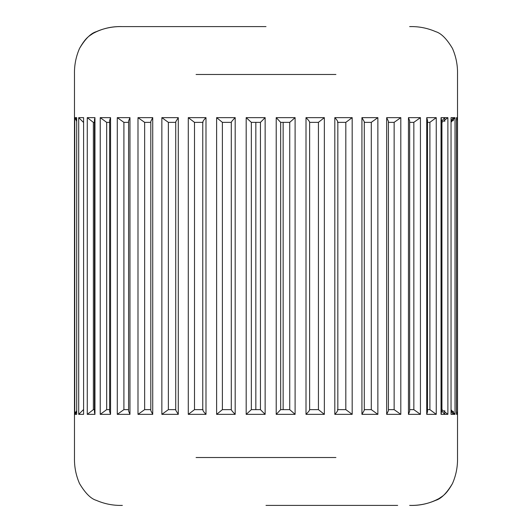 <?xml version="1.0" encoding="UTF-8"?>
<svg xmlns="http://www.w3.org/2000/svg" width="532" height="532" viewBox="0 0 532 532"><rect width="100%" height="100%" fill="white"/><g stroke="black" fill="none" stroke-linecap="round" stroke-linejoin="round"><path stroke-width="0.8" d="M397.67 505.4L266 505.4M266 26.6L122.4 26.6L266 26.6M441.447 410.505L444.732 414.355L441.447 410.505M451.203 120.99L453.297 117.645L453.297 120.797L453.297 117.645L451.203 120.99L451.043 117.645L451.043 414.355L455.026 414.355L451.203 409.926M451.203 411.01L453.297 414.355L451.203 411.01L451.043 414.355L451.043 117.645L455.026 117.645L455.026 414.355M441.447 121.495L444.732 117.645L444.732 121.495L444.732 117.645L441.447 121.495M75.484 413.869L75.484 412.061L75.484 413.869L76.648 410.93M76.648 121.07L75.511 117.645L75.511 118.629M456.516 119.939L456.489 414.355L456.516 413.869L456.489 414.355L457.52 414.355L456.516 411.495M456.516 120.505L457.52 117.645L457.52 414.355M456.516 412.061L456.489 117.645L457.52 117.645M451.203 122.074L455.026 117.645M441.041 414.355L441.041 117.645L441.447 119.54L441.447 412.46L441.041 414.355L447.877 414.355L441.866 409.64M441.447 122.36L441.866 122.36L441.447 122.36M441.041 117.645L447.877 117.645L441.866 122.36M426.731 414.355L426.731 117.645L427.489 120.185L427.489 411.815L426.731 414.355L436.247 414.355L429.903 409.64L427.489 409.64L429.849 409.64M427.489 122.36L429.849 122.36L427.489 122.36M426.731 117.645L436.247 117.645L429.849 122.36M408.456 414.355L408.456 117.645L409.667 120.771L409.667 411.229L408.456 414.355L420.433 414.355L413.843 409.64L409.667 409.64L413.796 409.64M409.667 122.36L413.796 122.36L409.667 122.36M408.456 117.645L420.433 117.645L413.796 122.36M386.678 414.355L386.678 117.645L388.42 121.276L388.42 410.724L386.678 414.355L400.809 414.355L394.146 409.64L388.42 409.64L394.106 409.64M388.42 122.36L394.106 122.36L388.42 122.36M386.678 117.645L400.809 117.645L394.106 122.36M361.926 414.355L361.926 117.645L364.28 121.702L364.28 410.298L361.926 414.355L377.866 414.355L371.289 409.64L364.28 409.64L371.256 409.64M364.28 122.36L371.256 122.36L364.28 122.36M361.926 117.645L377.866 117.645L371.256 122.36M337.521 409.64C338.093 410.305 337.188 411.874 334.814 414.355L352.177 414.355L345.847 409.64L337.833 409.64L345.82 409.64L345.82 122.36L352.177 117.645L352.177 414.355M337.833 122.36L345.82 122.36L337.833 122.36M337.521 122.36C338.093 121.695 337.188 120.126 334.814 117.645L334.814 414.355M306.006 414.355C308.487 411.874 309.69 410.305 309.631 409.64L309.631 122.36C309.69 121.695 308.487 120.126 306.006 117.645L306.006 414.355L324.354 414.355L318.435 409.64L309.737 409.64L318.415 409.64M309.737 122.36L318.415 122.36L309.737 122.36M306.006 117.645L324.354 117.645L318.415 122.36M289.721 409.64L280.677 409.64L276.214 414.355L295.1 414.355L289.727 409.64L283.144 409.64L283.144 122.36M276.214 414.355L276.214 117.645L280.67 122.36L280.677 409.653L280.67 122.36L289.727 122.36L295.1 117.645L295.1 414.355M251.35 409.64L251.35 122.36L260.441 122.36L260.441 409.64L251.35 409.64L246.176 414.355L265.135 414.355L260.441 409.64L255.839 409.64L255.839 122.36L260.441 122.36L265.135 117.645L265.135 414.355M251.35 122.36L246.176 117.645L246.176 414.355M222.403 409.64L231.227 409.64L222.389 409.64L216.617 414.355L235.184 414.355C232.69 411.874 231.393 410.305 231.287 409.64L231.287 122.36C231.393 121.695 232.69 120.126 235.184 117.645L235.184 414.355M222.389 409.64L222.389 122.36L231.227 122.36M222.389 122.36L216.617 117.645L216.617 414.355M188.281 414.355L188.281 117.645L194.499 122.36L202.758 122.36L194.499 122.36L194.499 409.64L202.758 409.64L194.526 409.64L188.281 414.355L205.99 414.355C203.583 411.874 202.579 410.305 202.991 409.64M202.991 122.36C202.579 121.695 203.583 120.126 205.99 117.645L205.99 414.355M168.405 409.64L175.726 409.64L168.371 409.64L161.854 414.355L178.28 414.355L175.726 410.185L175.726 121.815L178.28 117.645L178.28 414.355M168.405 122.36L175.726 122.36L168.371 122.36L161.854 117.645L161.854 414.355M144.691 409.64L150.802 409.64L144.644 409.64L137.994 414.355L152.724 414.355L150.802 410.578L150.802 121.422L152.724 117.645L152.724 414.355M144.691 122.36L150.802 122.36L144.644 122.36L137.994 117.645L137.994 414.355M123.956 409.64L128.598 409.64L123.909 409.64L117.286 414.355L129.961 414.355L128.598 411.063L128.598 120.937L129.961 117.645L129.961 414.355M123.956 122.36L128.598 122.36L123.909 122.36L117.286 117.645L117.286 414.355M106.726 409.64L109.659 409.64L106.673 409.64L100.235 414.355L110.55 414.355L109.659 411.628L109.659 120.372L110.55 117.645L110.55 414.355M106.726 122.36L109.659 122.36L106.673 122.36L100.235 117.645L100.235 414.355M93.419 409.64L94.457 409.64L93.359 409.64L87.268 414.355L94.962 414.355L94.457 412.253L94.457 119.747L94.962 117.645L94.962 414.355M93.419 122.36L94.457 122.36L93.359 122.36L87.268 117.645L87.268 414.355M83.364 409.746L78.703 414.355L83.591 414.355L83.591 117.645L83.591 414.355M83.364 122.254L78.703 117.645L78.703 414.355M76.648 410.751L74.753 414.355L76.701 414.355L76.701 117.645L76.701 414.355M76.648 121.249L74.753 117.645L74.753 414.355M75.484 118.131L75.511 117.645M251.357 409.64L255.839 409.64M444.732 410.505L444.732 414.355L444.732 410.505M453.297 411.203L453.297 414.355L453.297 411.203M457.247 117.645L457.247 119.195L457.247 117.645M457.247 412.805L457.247 414.355L457.247 412.805M447.877 117.645L447.877 414.355M436.247 117.645L436.247 414.355M420.433 117.645L420.433 414.355M400.809 117.645L400.809 414.355M377.866 117.645L377.866 414.355M334.814 117.645L352.177 117.645M324.354 117.645L324.354 414.355M276.214 117.645L295.1 117.645M246.176 117.645L265.135 117.645M216.617 117.645L235.184 117.645M188.281 117.645L205.99 117.645M161.854 117.645L178.28 117.645M137.994 117.645L152.724 117.645M117.286 117.645L129.961 117.645M100.235 117.645L110.55 117.645M87.268 117.645L94.962 117.645M78.703 117.645L83.591 117.645M74.753 117.645L76.701 117.645M75.511 413.371L75.511 414.355M335.918 74.48L196.082 74.48M196.082 457.52L335.918 457.52M93.359 409.64L93.359 122.36M106.673 409.64L106.673 122.36M123.909 409.64L123.909 122.36M144.644 409.64L144.644 122.36M168.371 409.64L168.371 122.36M289.727 122.36L289.727 409.64M318.435 122.36L318.435 409.64M371.289 122.36L371.289 409.64M394.146 122.36L394.146 409.64M413.843 122.36L413.843 409.64M429.903 122.36L429.903 409.64M441.926 122.36L441.926 409.64M457.52 457.52C457.759 466.624 456.07 475.309 452.459 483.581C445.876 495.206 442.478 495.99 439.113 498.484C429.982 503.458 420.16 505.766 409.64 505.4C418.744 505.639 427.429 503.95 435.701 500.339C441.134 498.77 446.72 493.184 452.459 483.581C456.07 475.309 457.759 466.624 457.52 457.52L457.52 74.48C457.759 65.376 456.07 56.691 452.459 48.419C446.72 38.816 441.134 33.23 435.701 31.661C427.429 28.05 418.744 26.361 409.64 26.6C418.744 26.361 427.429 28.05 435.701 31.661C441.134 33.23 446.72 38.816 452.459 48.419C456.07 56.691 457.759 65.376 457.52 74.48M74.48 457.52C74.241 466.624 75.93 475.309 79.541 483.581C85.28 493.184 90.866 498.77 96.299 500.339C104.571 503.95 113.256 505.639 122.36 505.4C113.256 505.639 104.571 503.95 96.299 500.339C90.866 498.77 85.28 493.184 79.541 483.581C75.93 475.309 74.241 466.624 74.48 457.52L74.48 74.48C74.241 65.376 75.93 56.691 79.541 48.419C85.28 38.816 90.866 33.23 96.299 31.661C104.571 28.05 113.256 26.361 122.36 26.6C111.84 26.234 102.018 28.542 92.887 33.516C89.522 36.01 86.124 36.794 79.541 48.419C75.93 56.691 74.241 65.376 74.48 74.48M202.758 409.893L202.758 122.107M260.441 409.64L260.441 122.36M337.833 409.973L337.833 122.028"/></g></svg>
